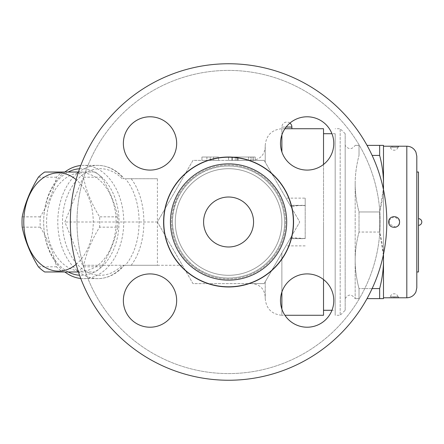 <?xml version="1.0" encoding="UTF-8"?>
<svg xmlns="http://www.w3.org/2000/svg" width="444" height="444" viewBox="0 0 444 444"><rect width="100%" height="100%" fill="white"/><g stroke="black" fill="none" stroke-linecap="round" stroke-linejoin="round"><path stroke-width="0.33" stroke-dasharray="2.22 1.67" d="M150.011 170.091A26.651 26.651 0 0 0 176.662 143.44A26.651 26.651 0 0 0 150.011 116.783A26.651 26.651 0 0 0 123.36 143.44A26.651 26.651 0 0 0 150.011 170.091A26.651 26.651 0 0 0 176.662 143.44A26.651 26.651 0 0 0 150.011 116.783A26.651 26.651 0 0 0 123.36 143.44A26.651 26.651 0 0 0 150.011 170.091M380.158 222A151.582 151.582 0 0 0 152.786 90.726A151.582 151.582 0 0 0 152.786 353.274A151.582 151.582 0 0 0 380.158 222A151.582 151.582 0 0 1 152.786 353.274A151.582 151.582 0 0 1 152.786 90.726A151.582 151.582 0 0 1 380.158 222M176.662 300.56A26.651 26.651 0 0 0 150.011 273.909A26.651 26.651 0 0 0 123.36 300.56A26.651 26.651 0 0 0 150.011 327.217A26.651 26.651 0 0 0 176.662 300.56A26.651 26.651 0 0 0 150.011 273.909A26.651 26.651 0 0 0 123.36 300.56A26.651 26.651 0 0 0 150.011 327.217A26.651 26.651 0 0 0 176.662 300.56M290.986 237.168L293.445 237.751L305.2 238.606L305.2 205.394L297.869 205.589L290.986 206.832L264.158 160.367L192.99 160.367L157.409 222L182.395 178.721L157.409 222L192.99 283.633L264.158 283.633L192.99 283.633L157.409 222L192.99 160.367L264.158 160.367L299.744 222L264.158 283.633L290.986 237.168L281.879 252.941L281.879 315.279L284.92 315.279A26.651 26.651 0 0 1 307.137 273.909A26.651 26.651 0 0 0 280.486 300.56A26.651 26.651 0 0 0 307.137 327.217A26.651 26.651 0 0 0 333.788 300.56A26.651 26.651 0 0 0 307.137 273.909A26.651 26.651 0 0 1 331.951 310.284L335.181 310.284L335.181 133.716L335.181 310.284M335.181 133.716L331.951 133.716A26.651 26.651 0 0 1 312.082 169.625A26.651 26.651 0 0 1 280.486 143.44A26.651 26.651 0 0 0 307.137 170.091A26.651 26.651 0 0 0 333.788 143.44A26.651 26.651 0 0 0 307.137 116.783A26.651 26.651 0 0 0 280.486 143.44A26.651 26.651 0 0 1 289.921 123.093A4.995 4.995 0 0 0 281.879 127.056L286.119 127.056M386.818 222A158.242 158.242 0 0 1 149.456 359.046A158.242 158.242 0 0 1 149.456 84.954A158.242 158.242 0 0 1 386.818 222A158.242 158.242 0 0 0 149.456 84.954A158.242 158.242 0 0 0 149.456 359.046A158.242 158.242 0 0 0 386.818 222A158.242 158.242 0 0 1 149.456 359.046A158.242 158.242 0 0 1 149.456 84.954A158.242 158.242 0 0 1 386.818 222M286.707 222A58.136 58.136 0 0 0 199.506 171.656A58.136 58.136 0 0 0 199.506 272.344A58.136 58.136 0 0 0 286.707 222A58.136 58.136 0 0 0 199.506 171.656A58.136 58.136 0 0 0 199.506 272.344A58.136 58.136 0 0 0 286.707 222A58.136 58.136 0 0 1 199.506 272.344A58.136 58.136 0 0 1 199.506 171.656A58.136 58.136 0 0 1 286.707 222M281.879 222A53.302 53.302 0 0 1 201.926 268.159A53.302 53.302 0 0 1 201.926 175.841A53.302 53.302 0 0 1 281.879 222A53.302 53.302 0 0 1 201.926 268.159A53.302 53.302 0 0 1 201.926 175.841A53.302 53.302 0 0 1 281.879 222A53.302 53.302 0 0 0 201.926 175.841A53.302 53.302 0 0 0 201.926 268.159A53.302 53.302 0 0 0 281.879 222A53.302 53.302 0 0 1 201.926 268.159A53.302 53.302 0 0 1 201.926 175.841A53.302 53.302 0 0 1 281.879 222M253.563 222A24.986 24.986 0 0 1 216.084 243.639A24.986 24.986 0 0 1 216.084 200.361A24.986 24.986 0 0 1 253.563 222A24.986 24.986 0 0 0 216.084 200.361A24.986 24.986 0 0 0 216.084 243.639A24.986 24.986 0 0 0 253.563 222A24.986 24.986 0 0 1 216.084 243.639A24.986 24.986 0 0 1 216.084 200.361A24.986 24.986 0 0 1 253.563 222M157.409 178.721L125.313 178.721C143.69 199.85 143.69 244.15 125.313 265.279L157.409 265.279L157.409 178.721L125.313 178.721M64.852 172.028A56.632 40.049 -90 0 0 57.87 178.721A56.632 40.049 -90 0 0 44.217 231.479A56.632 40.049 -90 0 0 64.852 271.972M80.753 278.482A56.632 40.049 -90 0 0 83.7 278.632A56.632 40.049 -90 0 0 109.535 265.279A56.632 40.049 -90 0 0 121.312 202.553A56.632 40.049 -90 0 0 83.7 165.368A56.632 40.049 -90 0 0 80.753 165.518M125.313 265.279L124.353 265.279C116.783 273.987 107.942 278.444 97.835 278.632A56.632 40.049 90 0 1 57.787 222A56.632 40.049 90 0 1 97.835 165.368A56.632 40.049 90 0 1 123.665 178.721L124.359 178.721C116.783 170.013 107.942 165.557 97.835 165.368L83.7 165.368M68.226 271.972A53.302 37.69 90 0 1 44.184 230.924A53.302 37.69 90 0 1 68.226 172.028M79.559 168.759A53.302 37.69 90 0 1 119.036 222A53.302 37.69 90 0 1 79.559 275.241M116.089 222A49.14 34.749 -90 0 0 63.969 179.443A49.14 34.749 -90 0 0 63.969 264.557A49.14 34.749 -90 0 0 116.089 222M117.66 227.156A54.967 38.867 -90 0 0 117.832 222A54.967 38.867 -90 0 0 117.66 216.844C115.002 203.624 109.607 190.404 101.471 177.184A54.967 38.867 -90 0 0 95.155 172.028L62.771 172.028A54.967 38.867 -90 0 0 56.46 177.184C53.802 190.404 48.402 203.624 40.265 216.844A54.967 38.867 -90 0 0 40.265 227.156C48.402 240.376 53.802 253.596 56.46 266.816A54.967 38.867 -90 0 0 62.771 271.972L95.155 271.972A54.967 38.867 -90 0 0 101.471 266.816C109.607 253.596 115.002 240.376 117.66 227.156L99.595 227.156C91.458 240.376 86.064 253.596 83.405 266.816A54.967 38.867 90 0 1 78.183 271.234M40.265 216.844L22.2 216.844M40.265 227.156L22.2 227.156M78.183 172.766A54.967 38.867 90 0 1 83.405 177.184C86.064 190.404 91.458 203.624 99.595 216.844A54.967 38.867 90 0 1 99.767 222A54.967 38.867 90 0 1 99.595 227.156M76.113 264.374A49.14 34.749 -90 0 0 93.262 222A49.14 34.749 -90 0 0 76.113 179.626M56.46 177.184L38.395 177.184M62.771 172.028L44.705 172.028M95.155 172.028L78.427 172.028M101.471 177.184L83.405 177.184M117.66 216.844L99.595 216.844M101.471 266.816L83.405 266.816M95.155 271.972L78.427 271.972M62.771 271.972L44.705 271.972M56.46 266.816L38.395 266.816M83.7 278.632L97.835 278.632A56.632 40.049 90 0 0 123.665 265.279L82.523 265.279L64.852 222L82.523 178.721M157.409 265.279L182.395 265.279L157.409 222L182.395 265.279L82.523 265.279M157.409 222L64.852 222M307.137 273.909A26.651 26.651 0 0 0 280.486 300.56A26.651 26.651 0 0 0 307.137 327.217A26.651 26.651 0 0 0 333.788 300.56A26.651 26.651 0 0 0 307.137 273.909M280.486 143.44A26.651 26.651 0 0 0 307.137 170.091A26.651 26.651 0 0 0 333.788 143.44A26.651 26.651 0 0 0 307.137 116.783A26.651 26.651 0 0 0 280.486 143.44M305.2 205.394L305.2 198.129L285.958 198.129L290.986 206.832M305.2 238.606L305.2 198.129M281.879 292.058L281.879 252.941L265.223 281.79L299.744 222L265.223 162.21L265.223 145.377L265.223 162.21L264.158 160.367L251.898 160.367L264.158 160.367L285.958 198.129M206.921 160.367L218.581 160.367L201.926 160.367L206.921 160.367L206.921 157.037L201.926 157.037L206.921 157.037L206.921 160.367M228.577 160.367L255.228 160.367L228.577 160.367L232.317 160.367L228.577 160.367L228.577 157.037L235.237 157.037L228.577 157.037L232.317 157.037L228.577 157.037L228.577 160.367M248.562 160.367L231.907 160.367L248.562 160.367L248.562 157.037L255.228 157.037L231.907 157.037L248.562 157.037L248.562 160.367M253.358 160.367L232.317 160.367L255.228 160.367L237.374 160.367L253.358 160.367L253.358 157.037L237.374 157.037L255.228 157.037L253.358 157.037L253.358 160.367M201.926 160.367L201.926 157.037L210.251 157.037L201.926 157.037L201.926 160.367L201.926 157.037M213.586 157.037L218.581 157.037L210.251 157.037L218.581 157.037L213.586 157.037L213.586 160.367L213.586 157.037M210.251 160.367L210.251 157.037L210.251 160.367M218.581 160.367L218.581 157.037M251.898 157.037L235.237 157.037L251.898 157.037L251.898 160.367L251.898 157.037M235.237 160.367L235.237 157.037M255.228 160.367L255.228 157.037L250.438 157.037L255.228 157.037L255.228 160.367L255.228 157.037M250.438 157.037L232.317 157.037L250.438 157.037L250.438 160.367L250.438 157.037M265.223 281.79L264.158 283.633L265.223 281.79L265.223 298.623L265.223 281.79M323.521 279.542L323.521 164.458M323.521 128.721L323.521 315.279M323.521 222L323.521 310.284L323.521 222M335.181 222L335.181 315.279L335.181 222M345.177 310.284L345.177 133.716L345.177 310.284L340.182 315.279L340.182 128.721L340.182 315.279L335.181 315.279M345.177 222L345.177 145.377L345.177 222M355.172 183.688L355.172 260.312L355.172 183.688C355.156 192.713 356.438 202.137 359.018 211.954L359.018 232.046C356.438 241.863 355.156 251.287 355.172 260.312L355.172 298.623L355.172 260.312C355.156 269.336 356.438 278.76 359.018 288.578L359.018 298.623L355.172 298.623L359.018 298.623L359.018 288.578C356.438 278.76 355.156 269.336 355.172 260.312C355.156 251.287 356.438 241.863 359.018 232.046L359.018 211.954C356.438 202.137 355.156 192.713 355.172 183.688C355.156 174.664 356.438 165.24 359.018 155.422C356.438 165.24 355.156 174.664 355.172 183.688M355.172 145.377L359.018 145.377L359.018 155.422L359.018 145.377L355.172 145.377C351.853 149.745 348.523 149.745 345.177 145.377M367.033 145.377L379.642 145.377L379.642 155.422C382.223 165.24 383.505 174.664 383.488 183.688L383.488 145.377L379.642 145.377M372.133 155.422L379.642 155.422M383.344 254.978L379.642 232.046L359.018 232.046L379.642 232.046L379.642 211.954L359.018 211.954L379.642 211.954L379.642 232.046C382.223 241.863 383.505 251.287 383.488 260.312L383.488 183.688C383.505 192.713 382.223 202.137 379.642 211.954L383.344 189.022M372.133 288.578L359.018 288.578L379.642 288.578L379.642 298.623L383.488 298.623L383.488 260.312C383.505 269.336 382.223 278.76 379.642 288.578M367.033 298.623L379.642 298.623M383.488 189.699L383.488 254.301M383.488 222L383.488 146.209L383.488 222M399.561 222L399.495 221.129M399.495 222.871L399.334 223.565M398.84 224.725L398.218 225.608M397.691 226.135L396.331 227.006M395.859 227.189L389.072 223.898M389.072 220.102L394.322 216.533L399.334 220.435M398.013 146.304L397.713 146.32M396.703 146.365L395.354 146.398M392.957 146.392L394.988 146.398L392.946 146.398M391.131 146.348L388.972 146.226M388.739 297.791L399.561 297.791M399.323 297.774A1.665 1.665 -85.9 0 1 397.968 296.614L390.326 296.614L397.968 296.614L399.434 297.785M399.328 146.226A1.665 1.665 -94.1 0 0 397.968 147.386L390.326 147.386L397.968 147.386L399.439 146.215M416.805 172.028L416.805 271.972M418.47 172.028L418.47 271.972M418.47 218.67L418.47 225.33L418.47 218.67M265.223 162.21L265.223 147.042L265.223 162.21M251.898 283.633L264.158 283.633L251.898 283.633C259.984 284.426 264.43 288.866 265.223 296.958M281.879 134.937L281.879 128.721L291.875 128.721L281.879 128.721L281.879 127.056L291.875 127.056M291.875 128.721L284.92 128.721M293.717 222A65.14 65.14 0 0 0 196.004 165.59A65.14 65.14 0 0 0 196.004 278.41A65.14 65.14 0 0 0 293.717 222A65.14 65.14 0 0 0 196.004 165.59A65.14 65.14 0 0 0 196.004 278.41A65.14 65.14 0 0 0 293.717 222M285.548 222A56.971 56.971 0 0 1 200.089 271.339A56.971 56.971 0 0 1 200.089 172.661A56.971 56.971 0 0 1 285.548 222A56.971 56.971 0 0 1 200.089 271.339A56.971 56.971 0 0 1 200.089 172.661A56.971 56.971 0 0 1 285.548 222M131.196 265.279C148.107 242.985 148.107 201.015 131.196 178.721M122.194 178.721A53.302 37.69 -90 0 0 72.139 186.397A53.302 37.69 -90 0 0 72.139 257.603A53.302 37.69 -90 0 0 122.194 265.279M293.373 222A64.796 64.796 0 0 1 196.176 278.116A64.796 64.796 0 0 1 196.176 165.884A64.796 64.796 0 0 1 293.373 222M305.2 205.483L290.204 205.483M265.223 145.377C266.211 135.259 271.761 129.703 281.879 128.721L281.879 151.942M236.902 160.367L236.902 157.037M231.907 160.367L231.907 157.037L231.907 160.367M238.311 160.367L238.311 157.037L238.311 160.367M232.317 160.367L232.317 157.037L232.317 160.367M305.2 238.517L290.204 238.517M305.2 245.871L285.958 245.871M265.223 298.623C266.211 308.741 271.761 314.296 281.879 315.279L281.879 309.063M406.809 297.791L406.809 146.209M284.61 222C284.382 206.627 278.91 193.418 268.198 182.379C255.272 170.008 239.91 164.663 222.105 166.345C203.691 168.931 189.655 178.172 180.003 194.067C163.542 220.396 175.225 260.167 205.478 273.049C218.365 278.699 231.546 279.537 245.038 275.558C268.076 268.864 284.976 245.976 284.61 222C284.993 246.292 267.638 269.397 244.206 275.807C233.172 278.932 222.189 278.76 211.261 275.291C192.224 268.476 179.909 255.361 174.303 235.936C168.232 213.803 177.894 188.189 197.081 175.658C215.801 162.432 243.168 162.876 261.51 176.668C276.446 188.095 284.143 203.202 284.61 222M302.88 205.344L290.126 205.344M237.374 160.367L237.374 157.037M302.886 238.656L290.126 238.656M305.2 238.434L290.254 238.434M305.2 205.566L290.254 205.566M345.177 133.716L340.182 128.721L335.181 128.721M345.177 298.623C347.047 296.087 350.144 292.124 355.172 298.623M397.968 296.614A3.996 3.996 0 0 0 390.326 296.614L388.855 297.785M392.135 297.624L393.007 297.608M395.171 297.602L395.793 297.613M397.968 147.386A3.996 3.996 0 0 1 390.326 147.386L388.866 146.215M397.913 146.309L397.596 146.32M396.647 146.359L395.31 146.392M391.175 146.342L389.116 146.231M251.898 160.367C259.984 159.574 264.43 155.134 265.223 147.042"/><path stroke-width="0.67" d="M150.011 116.783A26.651 26.651 0 0 1 173.093 156.765A26.651 26.651 0 0 1 126.934 156.765A26.651 26.651 0 0 1 150.011 116.783M123.36 300.56A26.651 26.651 0 0 1 163.337 277.483A26.651 26.651 0 0 1 163.337 323.643A26.651 26.651 0 0 1 123.36 300.56M307.137 327.217A26.651 26.651 0 0 1 284.055 287.235A26.651 26.651 0 0 1 330.219 287.235A26.651 26.651 0 0 1 307.137 327.217M333.788 143.44A26.651 26.651 0 0 1 293.811 166.517A26.651 26.651 0 0 1 293.811 120.357A26.651 26.651 0 0 1 333.788 143.44M386.818 222A158.242 158.242 0 0 1 149.456 359.046A158.242 158.242 0 0 1 149.456 84.954A158.242 158.242 0 0 1 386.818 222M286.707 222A58.136 58.136 0 0 1 199.506 272.344A58.136 58.136 0 0 1 199.506 171.656A58.136 58.136 0 0 1 286.707 222M253.563 222A24.986 24.986 0 0 1 216.084 243.639A24.986 24.986 0 0 1 216.084 200.361A24.986 24.986 0 0 1 253.563 222M64.852 271.972A56.632 40.049 -90 0 0 80.753 278.482M80.753 165.518A56.632 40.049 -90 0 0 64.852 172.028M68.226 172.028A53.302 37.69 90 0 1 79.559 168.759M79.559 275.241A53.302 37.69 90 0 1 68.226 271.972M78.183 271.234A54.967 38.867 90 0 1 77.09 271.972L44.705 271.972A54.967 38.867 90 0 1 38.395 266.816C30.259 253.596 24.858 240.376 22.2 227.156A54.967 38.867 90 0 1 22.2 216.844C24.858 203.624 30.259 190.404 38.395 177.184A54.967 38.867 90 0 1 44.705 172.028L77.09 172.028A54.967 38.867 90 0 1 78.183 172.766M76.113 179.626A49.14 34.749 -90 0 0 31.957 190.321A49.14 34.749 -90 0 0 31.957 253.679A49.14 34.749 -90 0 0 76.113 264.374M78.427 172.028L77.09 172.028M78.427 271.972L77.09 271.972M150.011 170.091A26.651 26.651 0 0 1 126.934 130.114A26.651 26.651 0 0 1 173.093 130.114A26.651 26.651 0 0 1 150.011 170.091M176.662 300.56A26.651 26.651 0 0 1 136.685 323.643A26.651 26.651 0 0 1 136.685 277.483A26.651 26.651 0 0 1 176.662 300.56M323.521 310.284L331.951 310.284A26.651 26.651 0 0 1 284.92 315.279L323.521 315.279L323.521 279.542M286.119 127.056L291.875 127.056A4.995 4.995 0 0 0 289.921 123.093A26.651 26.651 0 0 1 331.951 133.716L323.521 133.716M323.521 164.458L323.521 128.721L291.875 128.721L291.875 127.056M367.033 145.377L383.488 145.377L383.488 183.688C383.505 174.664 382.223 165.24 379.642 155.422L379.642 145.377M372.133 155.422L379.642 155.422M383.344 189.022L383.488 183.688L383.488 189.699M383.488 254.301L383.488 260.312L383.344 254.978M383.488 298.623L379.642 298.623L379.642 288.578C382.223 278.76 383.505 269.336 383.488 260.312L383.488 298.623M367.033 298.623L379.642 298.623M372.133 288.578L379.642 288.578M388.739 222C388.428 229.06 399.866 229.071 399.561 222C399.866 214.935 388.433 214.935 388.739 222M399.561 222L399.495 222.871M399.334 223.565L398.84 224.725M398.218 225.608L397.691 226.135M396.331 227.006L395.859 227.189M389.072 223.898L389.072 220.102M399.334 220.435L399.495 221.129M383.488 297.791L406.809 297.791L406.809 146.209L399.561 146.209A1.665 1.665 -94.1 0 0 399.472 146.209L388.739 146.209L398.013 146.304M397.713 146.32L396.703 146.365M392.946 146.398L391.131 146.348M388.739 297.791L399.561 297.791A1.665 1.665 -85.9 0 1 399.323 297.774L395.793 297.613M399.472 146.209A1.665 1.665 -94.1 0 0 399.328 146.226L397.913 146.309M416.805 222L416.805 156.205L416.805 172.028L418.47 172.028L418.47 271.972L416.805 271.972L416.805 287.795L416.805 222M284.92 128.721L291.875 128.721M293.373 222A64.796 64.796 0 0 1 196.176 278.116A64.796 64.796 0 0 1 196.176 165.884A64.796 64.796 0 0 1 293.373 222M281.879 151.942L281.879 134.937M281.879 309.063L281.879 292.058M383.488 146.209L389.116 146.231M388.972 297.774L392.135 297.624M393.007 297.608L395.171 297.602M397.596 146.32L396.647 146.359M392.957 146.392L391.175 146.342M406.809 297.791C410.994 297.613 414.03 295.654 415.917 291.908L416.805 287.795M406.809 146.209C410.994 146.387 414.03 148.346 415.917 152.092L416.805 156.205M418.47 225.33A3.33 3.33 0 0 0 421.8 222A3.33 3.33 0 0 0 418.47 218.67"/></g></svg>
